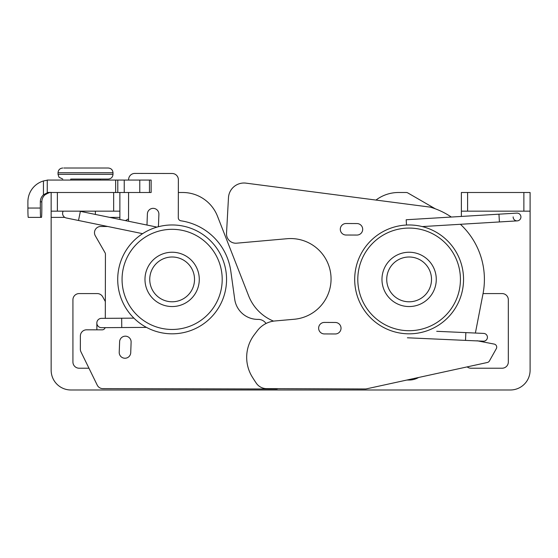 <?xml version="1.0" encoding="UTF-8"?>
<svg xmlns="http://www.w3.org/2000/svg" width="558" height="558" viewBox="0 0 558 558"><rect width="100%" height="100%" fill="white"/><g stroke="black" fill="none" stroke-linecap="round" stroke-linejoin="round"><path stroke-width="0.84" d="M119.879 192.503L119.879 211.161L51.155 211.161L51.155 192.503M461.375 192.503L467.597 192.503L467.597 211.161L461.375 211.161L461.375 192.503M88.959 368.217L79.145 368.217A6.222 6.222 0 0 1 72.924 361.996L72.924 299.799A6.222 6.222 0 0 1 79.145 293.578L97.252 293.578A6.222 6.222 0 0 1 102.693 296.779L105.329 301.529M530.1 211.161L523.878 211.161L523.878 192.503L530.1 192.503L530.1 370.24A19.746 19.746 0 0 1 510.354 389.986L70.901 389.986A19.746 19.746 0 0 1 51.155 370.24L51.155 211.161M119.879 211.161L119.879 218.471A3.111 3.111 0 0 0 120.061 219.51M483.047 293.647A6.222 6.222 0 0 1 484.002 293.578L502.109 293.578A6.222 6.222 0 0 1 508.331 299.799L508.331 361.996A6.222 6.222 0 0 1 502.109 368.217L471.008 368.217A6.222 6.222 0 0 1 467.165 366.885M461.375 216.441L461.375 211.161M273.553 321.129A45.093 45.093 0 0 1 248.631 295.824L217.481 216.204A37.288 37.288 0 0 0 182.759 192.503L178.344 192.503M435.331 208.818L407.786 192.915A3.111 3.111 0 0 0 406.231 192.503L398.496 192.503A37.288 37.288 0 0 0 375.98 200.064M406.88 380.033L409.119 380.033A18.972 18.972 0 0 0 418.646 377.466M128.528 218.862L125.473 220.626M523.878 211.161L467.597 211.161M523.878 192.503L467.597 192.503M451.317 217.048A75.288 75.288 0 0 0 430.239 207.13L246.008 183.143A15.547 15.547 0 0 0 228.473 197.713L226.52 233.377A9.333 9.333 0 0 0 236.662 243.183L287.056 238.712A40.427 40.427 0 0 1 330.901 275.422A40.427 40.427 0 0 1 294.199 319.26L274.975 320.962A24.88 24.88 0 0 0 257.336 330.734L254.239 334.821A37.323 37.323 0 0 0 252.321 377.075A184.74 184.74 0 0 0 256.289 383.179A12.443 12.443 0 0 0 266.536 388.626L365.239 388.968A6.222 6.222 0 0 0 366.585 388.821L487.364 362.484A3.111 3.111 0 0 0 489.415 360.963L496.32 348.666A3.111 3.111 0 0 0 494.2 344.091L477.055 340.757M287.321 388.703L365.239 388.968L287.321 388.703M430.239 207.13L246.008 183.143L430.239 207.13M228.473 197.713L226.52 233.377L228.473 197.713M366.585 388.821L487.364 362.484L366.585 388.821M489.415 360.963L496.32 348.666L489.415 360.963M346.072 223.514A5.754 5.754 0 0 0 340.296 229.247A5.754 5.754 0 0 0 346.03 235.023L356.918 235.058A5.754 5.754 0 0 0 362.693 229.324A5.754 5.754 0 0 0 356.96 223.556L346.072 223.514M324.365 333.935L335.253 333.97A5.754 5.754 0 0 0 341.029 328.237A5.754 5.754 0 0 0 335.295 322.468L324.407 322.426A5.754 5.754 0 0 0 318.632 328.16A5.754 5.754 0 0 0 324.365 333.935M475.388 333.042L483.019 293.759A75.288 75.288 0 0 0 460.413 224.288M128.521 221.254L128.584 192.503L128.521 221.254M128.612 179.62L128.612 180.06L128.612 179.62A6.222 6.222 0 0 1 134.848 173.419L172.164 173.496A6.222 6.222 0 0 1 178.372 179.732L178.288 217.725A3.111 3.111 0 0 0 180.938 220.808A59.246 59.246 0 0 1 230.817 271.237L234.716 299.276A23.324 23.324 0 0 0 257.768 319.392L258.319 319.392A9.333 9.333 0 0 1 266.033 323.5M277.738 388.668A1.555 1.555 0 0 1 276.768 389.003L102.812 388.626A6.222 6.222 0 0 1 97.238 385.139L80.98 351.903A6.222 6.222 0 0 1 80.345 349.155L80.373 336.014A6.222 6.222 0 0 1 86.609 329.806L102.163 329.841A3.111 3.111 0 0 0 105.134 327.658M105.295 318.332L105.434 254.26A3.111 3.111 0 0 0 105.023 252.704L95.313 235.797A6.222 6.222 0 0 1 100.719 226.478L107.729 226.492M131.116 342.138L130.725 352.705A5.754 5.754 0 0 1 124.762 358.236A5.754 5.754 0 0 1 119.224 352.272L119.621 341.705A5.754 5.754 0 0 1 125.578 336.174A5.754 5.754 0 0 1 131.116 342.138M147.005 225.055A5.754 5.754 0 0 1 146.998 224.462L147.389 213.895A5.754 5.754 0 0 1 153.352 208.357A5.754 5.754 0 0 1 158.891 214.321L158.5 224.888A5.754 5.754 0 0 1 158.088 226.813M97.238 385.139L80.98 351.903M257.768 319.392L258.319 319.392M276.768 389.003L102.812 388.626M134.848 173.419L172.164 173.496M105.023 252.704L95.313 235.797M80.345 349.155L80.373 336.014M421.436 260.698A22.39 22.39 0 0 0 386.764 278.072A22.39 22.39 0 0 0 419.156 299.416A22.39 22.39 0 0 0 421.436 260.698M424.059 256.722A27.154 27.154 0 0 0 382.014 277.793A27.154 27.154 0 0 0 421.29 303.671A27.154 27.154 0 0 0 424.059 256.722M439.062 233.948A54.426 54.426 0 0 0 363.67 249.454A54.426 54.426 0 0 0 379.175 324.847A54.426 54.426 0 0 0 454.568 309.341A54.426 54.426 0 0 0 439.062 233.948M380.884 322.245A51.315 51.315 0 0 0 460.343 282.418A51.315 51.315 0 0 0 386.122 233.516A51.315 51.315 0 0 0 380.884 322.245M183.715 298.558A22.39 22.39 0 0 0 191.296 267.812A22.39 22.39 0 0 0 160.551 260.23A22.39 22.39 0 0 0 152.969 290.976A22.39 22.39 0 0 0 183.715 298.558M186.177 302.631A27.154 27.154 0 0 0 185.235 255.613A27.154 27.154 0 0 0 144.982 279.935A27.154 27.154 0 0 0 186.177 302.631M129.282 305.296A50.074 50.074 0 0 0 215.988 303.559A50.074 50.074 0 0 0 171.132 229.331A50.074 50.074 0 0 0 129.282 305.296M218.715 251.246A54.426 54.426 0 0 0 143.985 232.812A54.426 54.426 0 0 0 125.557 307.542A54.426 54.426 0 0 0 200.287 325.977A54.426 54.426 0 0 0 218.715 251.246M513.151 216.881A3.885 3.885 0 0 0 517.043 220.877A3.885 3.885 0 0 0 520.921 216.867A3.885 3.885 0 0 0 516.799 213.107L406.189 219.754L406.51 225.034M465.853 332.617L483.716 333.419A3.885 3.885 0 0 1 487.427 337.471A3.885 3.885 0 0 1 483.374 341.182L465.505 340.387L465.853 332.617L436.712 331.312M142.618 233.669L66.318 217.976A4.659 4.659 0 0 1 63.18 211.161M96.848 322.726A4.659 4.659 0 0 1 101.472 318.36A4.659 4.659 0 0 0 96.848 322.726A4.659 4.659 0 0 0 101.535 327.679A4.659 4.659 0 0 1 96.848 322.726M146.454 327.386L121.749 327.546L121.686 318.227L101.472 318.36M51.392 192.503C50.59 192.029 48.441 192.817 44.933 194.875A9.333 9.326 90 0 0 41.829 201.829L41.829 208.05A9.333 0.363 -90 0 1 41.466 217.383L40.692 217.383A9.333 0.363 -90 0 1 40.329 208.05L27.9 208.05A9.333 0.363 90 0 0 28.263 217.383L40.692 217.383M47.256 180.185L43.44 180.966L43.44 194.875C46.928 192.817 48.916 192.029 49.418 192.503L49.418 192.503M43.44 194.875A9.333 9.326 -90 0 0 40.329 201.829L40.329 208.05M43.44 180.966A21.769 21.755 -90 0 0 27.9 201.829L27.9 208.05M151.141 192.503L47.256 192.503L47.256 180.06L151.148 180.06L151.141 192.503L151.148 180.06M71.389 179.069L108.266 179.069L71.389 179.069M63.821 168.014L108.266 168.014L63.821 168.014M113.658 211.161L113.658 192.503M57.376 192.503L57.376 211.161M51.155 217.383L64.812 217.383M109.689 217.383L119.879 217.383M409.119 379.545L409.119 380.033M498.95 214.181L499.417 221.945L517.266 220.87M78.504 220.487L80.38 211.349L79.445 211.161M41.829 201.829L40.329 201.829M139.779 192.503L139.779 180.06M124.239 192.503L124.239 180.06M117.787 192.503L117.787 180.06M115.652 192.503L115.652 180.06M149.46 192.503L149.46 180.06M113.009 172.75L113.009 174.333L58.025 174.333L58.025 172.75L113.009 172.75C112.723 169.876 111.147 168.293 108.266 168.014M422.26 226.583L499.417 221.945M407.389 337.785L465.505 340.387M157.014 227.113L80.38 211.349M96.883 329.834L96.841 323.054M121.749 327.546L101.535 327.679M133.913 318.144L121.686 318.227M100.328 180.06L100.328 179.069M70.706 180.06L70.706 179.069M95.39 214.439L95.39 211.161M58.025 172.75C58.304 169.876 59.887 168.293 62.768 168.014M113.009 174.333C112.723 177.207 111.147 178.79 108.266 179.069M58.025 174.333L58.995 177.207L62.768 179.069"/></g></svg>
